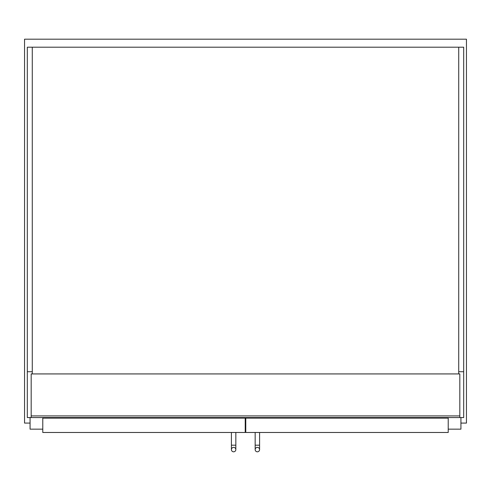 <?xml version="1.0" encoding="UTF-8"?>
<svg xmlns="http://www.w3.org/2000/svg" width="491" height="491" viewBox="0 0 491 491"><rect width="100%" height="100%" fill="white"/><g stroke="black" fill="none" stroke-linecap="round" stroke-linejoin="round"><path stroke-width="0.74" d="M32.283 371.718L27.312 371.718L27.312 417.565L459.822 417.565L459.822 373.927L31.178 373.927L31.178 417.565M458.717 373.927L458.717 47.197L463.688 47.197L463.688 417.565L459.822 417.565M460.926 423.089L466.45 423.089L466.45 39.188L24.55 39.188L24.55 423.089L30.074 423.089M245.224 423.089L245.776 423.089M42.778 418.117L42.778 432.479L245.224 432.479L245.224 418.117L42.778 418.117L42.778 417.565M448.222 418.117L448.222 432.479L245.776 432.479L245.776 418.117L448.222 418.117L448.222 417.565M30.074 417.565L30.074 429.165L42.778 429.165M460.926 417.565L460.926 429.165L448.222 429.165M235.833 432.479L235.833 449.603A2.21 2.21 0 0 1 233.624 451.812A2.21 2.21 0 0 1 231.414 449.603A2.21 2.21 0 0 1 233.624 447.393A2.21 2.21 0 0 1 235.833 449.603A2.21 2.21 0 0 1 233.624 451.812A2.21 2.21 0 0 1 231.414 449.603A2.21 2.21 0 0 1 233.624 447.393A2.21 2.21 0 0 1 235.833 449.603A2.21 2.21 0 0 1 233.624 451.812A2.21 2.21 0 0 1 231.414 449.603A2.21 2.21 0 0 1 233.624 447.393M235.833 449.603L235.833 445.184L231.414 445.184L231.414 432.479M257.376 447.393A2.21 2.21 0 0 0 255.167 449.603A2.21 2.21 0 0 0 257.376 451.812A2.21 2.21 0 0 0 259.586 449.603A2.21 2.21 0 0 0 257.376 447.393A2.21 2.21 0 0 0 255.167 449.603A2.21 2.21 0 0 0 257.376 451.812A2.21 2.21 0 0 0 259.586 449.603A2.21 2.21 0 0 0 257.376 447.393A2.21 2.21 0 0 0 255.167 449.603A2.21 2.21 0 0 0 257.376 451.812A2.21 2.21 0 0 0 259.586 449.603L259.586 432.479M27.312 371.718L27.312 47.197L458.717 47.197M463.688 371.718L458.717 371.718M32.283 373.927L32.283 47.197M235.692 418.117L235.692 417.565M241.91 418.117L241.91 417.565M64.321 418.117L64.321 417.565M70.538 418.117L70.538 417.565M426.679 418.117L426.679 417.565M420.462 418.117L420.462 417.565M255.308 418.117L255.308 417.565M249.09 418.117L249.09 417.565M459.822 415.908L31.178 415.908M255.167 449.603L255.167 445.184L259.586 445.184L259.586 449.603M231.414 449.603L231.414 445.184M255.167 445.184L255.167 432.479"/></g></svg>
